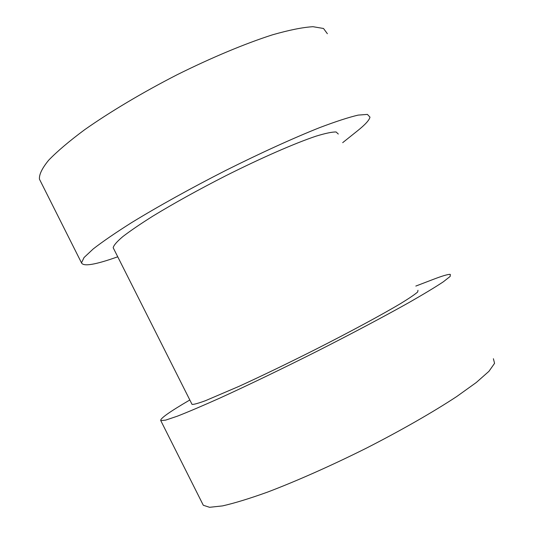 <?xml version="1.0" encoding="UTF-8"?>
<svg xmlns="http://www.w3.org/2000/svg" width="534" height="534" viewBox="0 0 534 534"><rect width="100%" height="100%" fill="white"/><g stroke="black" fill="none" stroke-linecap="round" stroke-linejoin="round"><path stroke-width="0.8" d="M338.296 134.041L336.106 131.978C332.115 131.885 325.393 133.293 315.941 136.197C294.928 143.239 261.366 157.89 225.662 175.819C198.321 189.79 174.104 203.194 153.004 216.036C140.389 223.98 130.309 230.848 122.767 236.642C116.833 241.695 113.642 245.4 113.188 247.749L113.615 248.584M417.968 290.282L417.688 291.971C414.958 294.381 409.411 298.152 401.054 303.292C382.124 314.606 349.817 332.048 314.025 350.177C286.484 364.014 261.466 376.076 238.972 386.369L205.416 400.714C198.227 403.337 193.769 404.565 192.046 404.398L191.846 403.991M327.369 33.715L323.504 28.482L312.991 26.7C302.698 27.321 289.168 30.037 272.393 34.85C245.233 43.561 211.798 57.505 177.094 74.753C142.498 92.509 110.131 111.806 84.779 129.622C69.333 141.083 57.285 151.289 48.654 160.227C42.113 168.243 39.042 174.558 39.443 179.157L40.284 180.832M342.688 142.658L357.279 130.997C365.156 124.716 369.388 120.09 369.975 117.126L367.392 114.403L358.134 115.11C348.642 117.34 335.819 121.505 319.659 127.619C293.34 138.106 260.358 153.118 225.628 170.5C190.905 188.202 157.937 206.504 131.651 222.591C115.518 232.791 102.715 241.562 93.256 248.911L84.038 257.542L81.495 262.848C83.297 266.786 95.379 264.771 117.747 256.794M415.819 286.07L433.054 279.462C442.352 275.891 448.106 274.196 450.316 274.389L450.162 276.432L443.273 281.852C435.303 287.138 423.822 294.06 408.844 302.631C384.113 316.495 351.986 333.536 317.216 351.178C282.252 368.76 248.15 385.174 220.068 397.99C202.64 405.787 188.409 411.847 177.375 416.173L165.747 420.098L160.787 420.638C159.693 418.816 169.371 411.934 189.824 399.979M493.403 358.728L494.557 363.347L488.95 371.31L476.281 382.504L456.704 396.555C432.834 412.241 401.174 430.371 366.371 448.159C331.28 465.675 296.57 481.074 267.521 492.114C249.391 498.623 234.386 503.215 222.504 505.905L209.568 507.3L203.307 505.264L202.7 504.049M113.188 247.749L192.046 404.398M39.443 179.157L81.495 262.848M160.787 420.638L203.307 505.264"/></g></svg>
